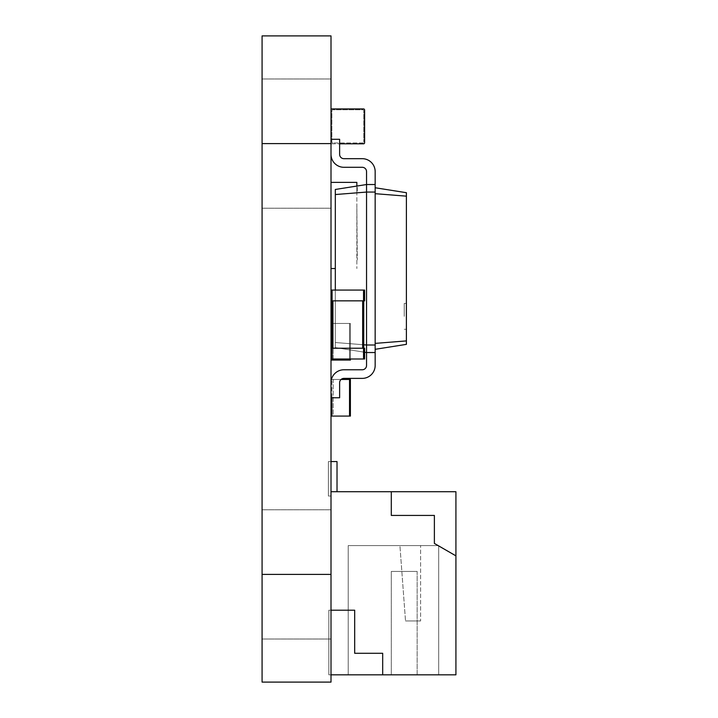 <?xml version="1.0" encoding="UTF-8"?>
<svg xmlns="http://www.w3.org/2000/svg" width="718" height="718" viewBox="0 0 718 718"><rect width="100%" height="100%" fill="white"/><g stroke="black" fill="none" stroke-linecap="round" stroke-linejoin="round"><path stroke-width="0.54" stroke-dasharray="3.59 2.69" d="M331.007 35.9L262.079 35.9L262.079 682.1L331.007 682.1L331.007 35.9M331.007 143.6L331.007 208.211L331.007 78.989L331.007 208.211L331.007 78.989L331.007 143.6L262.079 143.6M331.007 574.4L331.007 639.011L331.007 509.789L331.007 639.011L331.007 509.789L331.007 574.4L262.079 574.4M331.869 360.077L331.007 360.077L331.007 323.459L331.869 323.459L331.869 360.077L350.393 360.077L350.393 323.459L349.531 323.459L350.393 323.459L349.531 323.459L349.531 360.077L333.161 360.077L349.531 360.077L349.531 323.459L350.393 323.459L331.869 323.459L349.531 323.459L331.869 323.459L331.869 360.077L333.161 360.077L333.161 323.459L331.007 323.459L331.869 323.459L331.869 360.077L331.007 360.077L331.007 323.459L331.007 360.077L333.161 360.077L333.161 323.459L350.393 323.459L350.393 359M349.531 360.077L350.393 360.077L349.531 360.077L350.393 360.077L350.393 323.459L350.393 360.077L349.531 360.077L349.531 323.459L349.531 359M331.007 323.459L331.007 360.077M350.393 323.459L350.393 360.077L350.393 323.459M341.086 379.463L331.007 379.463L331.869 379.463L331.869 416.081L331.007 416.081L331.007 379.463L331.007 416.081L333.161 416.081L333.161 379.463L350.393 379.463L350.393 416.081L349.531 416.081L350.393 416.081L349.531 416.081L350.393 416.081L350.393 379.463L350.393 416.081L348.239 416.081L349.531 416.081L349.531 379.463L350.393 379.463L350.393 416.081L350.393 379.463L349.531 379.463L350.393 379.463L349.531 379.463L349.531 416.081L331.869 416.081L348.239 416.081L333.161 416.081L333.161 379.463L349.531 379.463L349.531 416.081M349.531 379.463L331.42 379.463M331.869 416.081L331.869 379.463L331.007 379.463L331.007 416.081L331.869 416.081L331.869 397.772M331.007 379.463L331.007 416.081M363.532 143.815A1.077 1.077 0 0 0 364.609 142.738A1.077 1.077 0 0 1 363.532 143.815L332.084 143.815A1.077 1.077 0 0 1 331.007 142.738A1.077 1.077 0 0 0 332.084 143.815L363.532 143.815A1.077 1.077 0 0 0 364.609 142.738L364.609 109.998A1.077 1.077 0 0 0 363.532 108.921A1.077 1.077 0 0 1 364.609 109.998A1.077 1.077 0 0 0 363.532 108.921L332.084 108.921A1.077 1.077 0 0 0 331.007 109.998L331.007 142.738L331.007 109.998A1.077 1.077 0 0 1 332.084 108.921A1.077 1.077 0 0 0 331.007 109.998L331.007 142.738L331.007 109.998M332.946 142.954A1.077 1.077 0 0 1 331.869 141.877L331.869 110.859A1.077 1.077 0 0 1 332.946 109.782L362.671 109.782A1.077 1.077 0 0 1 363.748 110.859L363.748 141.877L363.748 110.859A1.077 1.077 0 0 0 362.671 109.782L332.946 109.782A1.077 1.077 0 0 0 331.869 110.859L331.869 141.877A1.077 1.077 0 0 0 332.946 142.954L362.671 142.954A1.077 1.077 0 0 0 363.748 141.877A1.077 1.077 0 0 1 362.671 142.954L332.946 142.954M332.084 143.815A1.077 1.077 0 0 1 331.007 142.738A1.077 1.077 0 0 0 332.084 143.815M332.084 108.921L363.532 108.921M364.609 142.738L364.609 109.998M363.532 300.842L332.084 300.842L332.084 290.072L364.609 290.072L364.609 300.842L363.532 300.842L363.532 290.072M332.084 290.072L331.007 290.072L331.007 300.842L331.007 290.072M332.084 300.842L331.007 300.842M332.946 300.842L363.748 300.842L332.946 300.842L332.946 348.23L331.869 348.23L331.869 300.842M332.946 348.23L331.869 348.23M363.748 348.23L362.671 348.23L363.748 348.23L363.748 300.842M363.532 359L332.084 359L332.084 348.23L364.609 348.23L364.609 359L363.532 359L363.532 348.23M332.084 348.23L331.007 348.23L331.007 359L331.007 348.23M332.084 359L331.007 359M335.315 194.542L366.548 192.065L366.548 184.526L335.315 189.471L335.315 347.593L366.548 352.538L366.548 365.462A4.308 4.308 0 0 1 362.24 369.77L343.931 369.77A12.924 12.924 0 0 0 331.007 382.694L331.007 397.772L339.623 397.772L339.623 382.694A4.308 4.308 0 0 1 343.931 378.386L362.24 378.386A12.924 12.924 0 0 0 375.164 365.462L375.164 349.307L406.397 344.362L406.397 340.906L375.164 343.384L375.164 349.307L375.164 193.68L375.164 349.307M364.609 352.233L335.315 347.593L335.315 342.522L366.548 344.999L366.548 352.538L375.164 352.538L366.548 352.538L375.164 352.538L366.548 352.538L375.164 352.538L366.548 352.538L366.548 365.462A4.308 4.308 0 0 1 362.24 369.77L343.931 369.77A12.924 12.924 0 0 0 331.007 382.694L331.007 397.772L339.623 397.772L339.623 382.694A4.308 4.308 0 0 1 343.931 378.386L362.24 378.386A12.924 12.924 0 0 0 375.164 365.462L375.164 352.538L366.548 352.538L366.548 365.462A4.308 4.308 0 0 1 362.24 369.77L343.931 369.77A12.924 12.924 0 0 0 331.007 382.694L331.007 397.772L339.623 397.772L339.623 382.694A4.308 4.308 0 0 1 343.931 378.386L362.24 378.386A12.924 12.924 0 0 0 375.164 365.462L375.164 352.538L366.548 352.538L366.548 365.462A4.308 4.308 0 0 1 362.24 369.77L343.931 369.77A12.924 12.924 0 0 0 331.007 382.694L331.007 397.772L339.623 397.772L339.623 382.694A4.308 4.308 0 0 1 343.931 378.386L362.24 378.386A12.924 12.924 0 0 0 375.164 365.462L375.164 352.538L366.548 352.538L366.548 365.462M363.748 344.775L335.315 342.522L335.315 290.072M366.548 171.602A4.308 4.308 0 0 0 362.24 167.294A4.308 4.308 0 0 1 366.548 171.602A4.308 4.308 0 0 0 362.24 167.294A4.308 4.308 0 0 1 366.548 171.602L366.548 184.526L366.548 171.602L366.548 184.526L375.164 184.526L366.548 184.526L375.164 184.526L366.548 184.526L366.548 171.602L366.548 184.526L366.548 171.602L366.548 184.526L375.164 184.526L366.548 184.526L375.164 184.526L375.164 192.065L366.548 192.065L366.548 344.999L375.164 344.999L375.164 343.384M343.931 369.77A12.924 12.924 0 0 0 331.007 382.694A12.924 12.924 0 0 1 343.931 369.77A12.924 12.924 0 0 0 331.007 382.694L331.007 397.772L339.623 397.772L339.623 382.694M331.007 382.694L331.007 397.772L339.623 397.772L331.007 397.772L331.007 382.694L331.007 397.772M362.24 378.386A12.924 12.924 0 0 0 375.164 365.462A12.924 12.924 0 0 1 362.24 378.386A12.924 12.924 0 0 0 375.164 365.462L375.164 352.538M343.931 167.294A12.924 12.924 0 0 1 331.007 154.37A12.924 12.924 0 0 0 343.931 167.294A12.924 12.924 0 0 1 331.007 154.37A12.924 12.924 0 0 0 343.931 167.294A12.924 12.924 0 0 1 331.007 154.37A12.924 12.924 0 0 0 343.931 167.294L362.24 167.294L343.931 167.294A12.924 12.924 0 0 1 331.007 154.37L331.007 139.292L339.623 139.292L339.623 154.37A4.308 4.308 0 0 0 343.931 158.678L362.24 158.678A12.924 12.924 0 0 1 375.164 171.602L375.164 184.526L366.548 184.526L375.164 184.526L375.164 193.68L375.164 187.757L406.397 192.702L406.397 340.906M406.397 316.36L406.397 303.436L406.397 316.36M375.164 192.065L375.164 344.999M375.164 193.68L406.397 196.158M404.243 316.36L404.243 303.436L404.243 316.36M331.007 154.37L331.007 139.292L331.007 154.37L331.007 139.292L331.007 154.37L331.007 139.292L331.007 154.37L331.007 139.292L339.623 139.292L339.623 154.37A4.308 4.308 0 0 0 343.931 158.678L362.24 158.678A12.924 12.924 0 0 1 375.164 171.602L375.164 187.757M331.007 139.292L339.623 139.292L331.007 139.292L339.623 139.292L331.007 139.292L339.623 139.292L339.623 154.37A4.308 4.308 0 0 0 343.931 158.678L362.24 158.678A12.924 12.924 0 0 1 375.164 171.602L375.164 184.526M339.623 154.37L339.623 139.292L339.623 154.37A4.308 4.308 0 0 0 343.931 158.678L362.24 158.678A12.924 12.924 0 0 1 375.164 171.602A12.924 12.924 0 0 0 362.24 158.678A12.924 12.924 0 0 1 375.164 171.602A12.924 12.924 0 0 0 362.24 158.678M382.685 674.821L382.685 653.281L354.683 653.281L354.683 610.201L328.835 610.201L328.835 674.821L328.835 610.201L330.989 610.201L330.989 674.821L328.835 674.821L330.989 674.821L328.835 674.821L328.835 610.201L354.683 610.201L354.683 653.281L382.685 653.281L382.685 674.821L328.835 674.821L328.835 610.201L354.683 610.201L354.683 653.281L382.685 653.281L382.685 674.821L455.921 674.821L455.921 555.858L434.381 543.427L434.381 515.425L391.301 515.425L391.301 491.731L330.989 491.731L330.989 610.201L330.989 491.731L330.989 496.039L330.989 491.731L330.989 496.039L330.989 491.731L330.989 496.039L330.989 491.731L330.989 496.039L330.989 491.731L330.989 496.039L330.989 491.731L330.989 496.039L330.989 491.731L330.989 496.039L330.989 491.731L330.989 496.039L330.989 491.731L330.989 496.039L330.989 491.731L330.989 496.039L330.989 491.731L337.02 491.731L330.989 491.731M417.149 674.821L391.301 674.821L438.689 674.821L417.149 674.821L417.149 571.429L391.301 571.429L391.301 674.821L348.221 674.821L391.301 674.821L391.301 571.429L391.301 674.821L391.301 571.429L417.149 571.429L417.149 674.821M455.921 491.731L455.921 555.858L434.381 543.427L434.381 515.425L391.301 515.425L391.301 491.731L455.921 491.731M330.989 610.201L330.989 674.821M348.221 545.581L348.221 674.821L348.221 545.581L438.689 545.581L348.221 545.581M438.689 545.581L438.689 674.821L438.689 545.581M417.149 571.429L391.301 571.429L417.149 571.429M455.921 555.858L434.381 543.427L434.381 515.425L391.301 515.425L391.301 491.731M337.02 491.731L337.02 461.575L337.02 491.731L337.02 461.575L337.02 491.731L337.02 461.575L337.02 491.731L337.02 461.575L337.02 491.731L337.02 461.575L337.02 491.731L337.02 461.575L337.02 491.731L337.02 461.575L337.02 491.731L337.02 461.575L337.02 491.731L337.02 461.575L337.02 491.731L337.02 461.575L328.404 461.575L328.404 496.039L330.989 496.039L328.404 496.039L330.989 496.039L328.404 496.039L330.989 496.039L328.404 496.039L330.989 496.039L328.404 496.039L330.989 496.039L328.404 496.039L330.989 496.039L328.404 496.039L330.989 496.039L328.404 496.039L330.989 496.039L328.404 496.039L330.989 496.039L328.404 496.039L330.989 496.039L328.404 496.039L328.404 461.575L328.404 496.039L328.404 461.575L328.404 496.039L328.404 461.575L328.404 496.039L328.404 461.575L328.404 496.039L328.404 461.575L328.404 496.039L328.404 461.575L328.404 496.039L328.404 461.575L328.404 496.039L328.404 461.575L328.404 496.039L328.404 461.575L328.404 496.039L328.404 461.575L331.007 461.575M337.02 461.575L328.404 461.575L337.02 461.575M399.917 545.581L420.595 545.581L399.917 545.581L420.595 545.581L399.917 545.581L420.595 545.581L399.917 545.581L420.595 545.581L399.917 545.581L420.595 545.581L399.917 545.581L420.595 545.581L399.917 545.581L420.595 545.581L399.917 545.581L420.595 545.581L399.917 545.581L420.595 545.581L399.917 545.581L420.595 545.581L399.917 545.581L405.517 620.971L420.595 620.971L420.595 545.581L420.595 620.971L420.595 545.581L420.595 620.971L420.595 545.581L420.595 620.971L420.595 545.581L420.595 620.971L420.595 545.581L420.595 620.971L420.595 545.581L420.595 620.971L420.595 545.581L420.595 620.971L420.595 545.581L420.595 620.971L420.595 545.581L420.595 620.971L420.595 545.581L420.595 620.971L405.517 620.971L420.595 620.971L405.517 620.971L420.595 620.971L405.517 620.971L420.595 620.971L405.517 620.971L420.595 620.971L405.517 620.971L420.595 620.971L405.517 620.971L420.595 620.971L405.517 620.971L420.595 620.971L405.517 620.971L420.595 620.971L405.517 620.971L420.595 620.971L405.517 620.971L399.917 545.581M357.286 190.988L357.286 187.272L357.286 190.988M356.855 190.988L356.855 187.272L356.855 190.988M331.007 182.372L331.007 268.532L331.007 182.372L356.855 182.372L356.855 268.532L356.855 186.061M356.855 208.22L357.286 259.916L356.855 208.22M331.007 268.532L335.315 268.532M331.869 323.459L331.869 359M362.671 348.23L362.671 300.842M262.079 208.211L331.007 208.211L262.079 208.211M262.079 78.989L331.007 78.989L262.079 78.989M262.079 639.011L331.007 639.011L262.079 639.011M262.079 509.789L331.007 509.789L262.079 509.789M406.397 303.436L404.243 303.436M406.397 329.284L404.243 329.284"/><path stroke-width="1.08" d="M331.007 574.4L331.007 35.9L262.079 35.9L262.079 682.1L331.007 682.1L331.007 574.4L262.079 574.4M331.869 323.459L331.007 323.459M331.869 359L331.869 360.077L350.393 360.077L350.393 359M331.869 360.077L331.007 360.077M341.086 379.463L350.393 379.463L350.393 416.081L331.007 416.081M363.532 143.815L339.623 143.815L363.532 143.815A1.077 1.077 0 0 0 364.609 142.738L364.609 109.998L364.609 142.738M331.007 109.998A1.077 1.077 0 0 1 332.084 108.921L363.532 108.921A1.077 1.077 0 0 1 364.609 109.998M332.084 108.921L363.532 108.921M331.007 300.842L332.084 300.842L332.084 290.072L331.007 290.072M332.084 290.072L364.609 290.072L364.609 300.842L363.532 300.842L363.532 290.072M332.084 300.842L363.532 300.842M331.869 348.23L331.869 300.842M363.748 348.23L363.748 300.842M331.007 359L332.084 359L332.084 348.23L331.007 348.23M332.084 348.23L364.609 348.23L364.609 359L363.532 359L363.532 348.23M332.084 359L363.532 359M364.609 352.233L366.548 352.538L366.548 365.462A4.308 4.308 0 0 1 362.24 369.77L343.931 369.77A12.924 12.924 0 0 0 331.007 382.694M331.007 397.772L339.623 397.772L339.623 382.694A4.308 4.308 0 0 1 343.931 378.386L362.24 378.386A12.924 12.924 0 0 0 375.164 365.462L375.164 184.526L366.548 184.526L366.548 171.602A4.308 4.308 0 0 0 362.24 167.294L343.931 167.294A12.924 12.924 0 0 1 331.007 154.37M363.748 344.775L366.548 344.999L366.548 352.538L375.164 352.538M335.315 290.072L335.315 189.471L366.548 184.526L366.548 192.065L375.164 192.065M366.548 365.462A4.308 4.308 0 0 1 362.24 369.77A4.308 4.308 0 0 0 366.548 365.462A4.308 4.308 0 0 1 362.24 369.77L343.931 369.77M339.623 382.694A4.308 4.308 0 0 1 343.931 378.386A4.308 4.308 0 0 0 339.623 382.694A4.308 4.308 0 0 1 343.931 378.386L362.24 378.386M375.164 349.307L406.397 344.362L406.397 192.702L375.164 187.757M335.315 194.542L366.548 192.065L366.548 344.999L375.164 344.999M375.164 343.384L406.397 340.906M375.164 193.68L406.397 196.158M331.007 139.292L339.623 139.292L339.623 154.37A4.308 4.308 0 0 0 343.931 158.678L362.24 158.678A12.924 12.924 0 0 1 375.164 171.602L375.164 184.526M366.548 171.602A4.308 4.308 0 0 0 362.24 167.294A4.308 4.308 0 0 1 366.548 171.602A4.308 4.308 0 0 0 362.24 167.294L343.931 167.294M339.623 154.37A4.308 4.308 0 0 0 343.931 158.678A4.308 4.308 0 0 1 339.623 154.37A4.308 4.308 0 0 0 343.931 158.678L362.24 158.678M455.921 555.858L434.381 543.427L434.381 515.425L391.301 515.425L391.301 491.731L455.921 491.731L455.921 674.821L331.007 674.821M331.007 610.201L354.683 610.201L354.683 653.281L382.685 653.281L382.685 674.821M391.301 491.731L331.007 491.731M337.02 491.731L337.02 461.575L331.007 461.575M356.855 186.061L356.855 182.372L331.007 182.372M331.007 268.532L335.315 268.532M331.007 143.6L262.079 143.6M349.531 359L349.531 360.077M331.869 397.772L331.869 416.081M349.531 379.463L349.531 416.081M332.946 348.23L332.946 300.842M362.671 348.23L362.671 300.842"/></g></svg>
